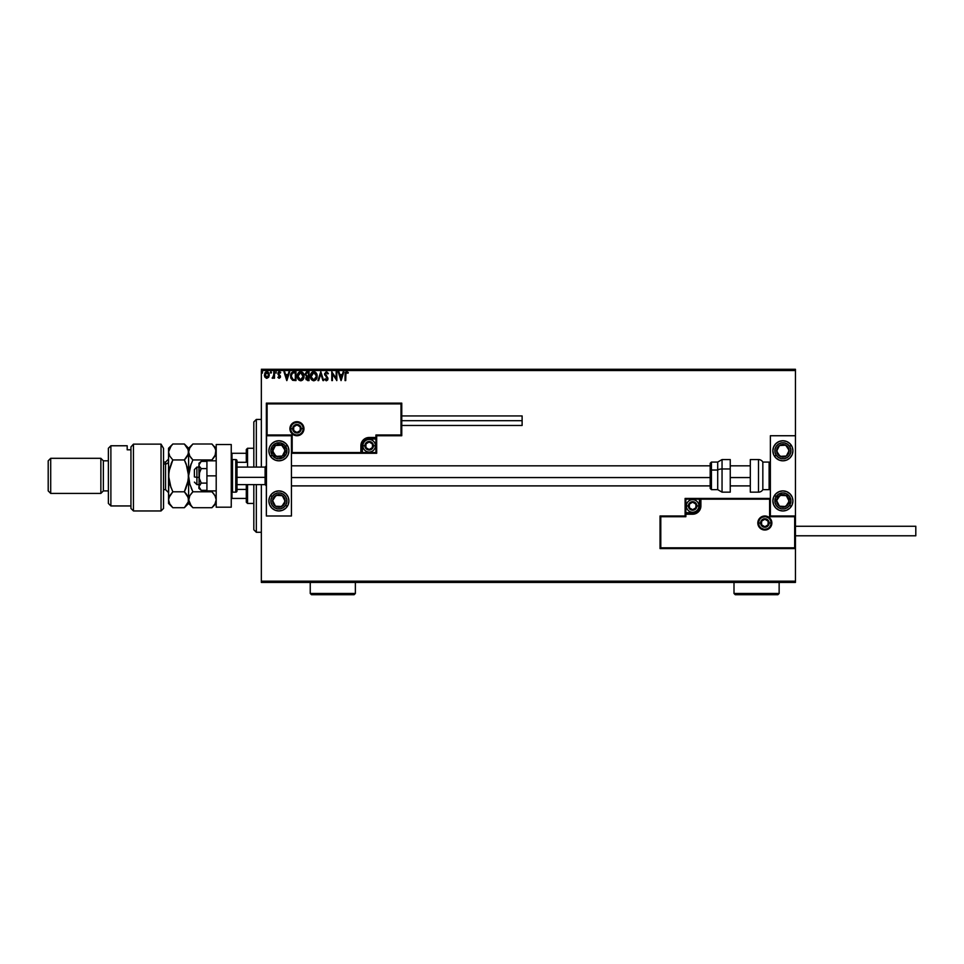 <?xml version="1.0" encoding="UTF-8"?>
<svg xmlns="http://www.w3.org/2000/svg" width="964" height="964" viewBox="0 0 964 964"><rect width="100%" height="100%" fill="white"/><g stroke="black" fill="none" stroke-linecap="round" stroke-linejoin="round"><path stroke-width="1.45" d="M316.3 373.104L313.963 371.574L311.673 372.538L310.408 375.791L311.203 379.226L313.613 380.792L315.891 379.804L317.132 376.538L316.325 373.14M261.34 582.425L795.445 582.425L261.34 582.425L261.34 484.627L261.34 582.425M261.34 370.538L795.445 370.538L795.445 435.74L770.369 435.74L770.369 515.981L795.445 515.981L795.445 370.538L261.34 370.538L261.34 467.082L261.34 370.538M795.445 548.576L795.445 581.172L261.34 581.172L795.445 581.172L795.445 582.425L795.445 435.74L770.369 435.74L770.369 515.981L795.445 515.981L794.685 516.728L769.609 516.728L769.609 499.171L700.9 499.171L700.274 509.113L698.478 511.8L695.803 513.595L685.862 514.222L685.862 516.728L660.786 516.728L660.786 547.817L794.685 547.817L794.685 516.728L794.685 547.817L660.786 547.817L660.786 516.728L660.039 515.981L660.039 548.576L795.445 548.576L794.685 547.817L795.445 548.576L795.445 515.981L794.685 516.728L769.609 516.728L769.899 498.894L700.153 499.171L700.153 505.943A7.519 7.519 0 0 1 692.634 513.475L685.862 513.475L685.103 515.981L660.039 515.981L660.039 548.576L660.786 547.817L660.039 548.576L795.445 548.576M268.667 377.261L269.185 373.851L267.136 371.694L264.98 372.803L264.534 376.177L266.305 378.25L268.667 377.261L266.847 378.322L268.667 377.261L269.33 374.984L266.847 371.682L264.377 374.984L265.028 377.261L266.847 378.322L264.871 377.008M273.824 371.791L274.499 371.791L273.824 371.791L273.68 376.37L272.137 378.105L273.824 377.261L274.499 378.213L274.499 371.791L274.499 378.213L274.499 371.791L273.824 371.791L273.728 376.153L272.137 378.105L273.824 377.261L274.499 378.213L273.824 378.213M279.307 371.682L280.693 372.55L279.307 371.682L280.693 372.55L280.307 373.14L279.379 372.466L278.548 373.502L280.464 376.635L279.186 378.322L280.452 376.936L278.548 373.502L279.199 372.49L280.307 373.14L280.44 372.212L278.982 371.718L278.066 372.586L278.102 374.526L279.789 376.671L279.283 377.514L277.873 377.406L279.186 378.322L277.873 377.406L279.186 378.322L280.464 376.635L278.548 373.502L279.379 372.466L280.307 373.14L280.693 372.55L279.307 371.682L277.873 373.538L279.789 376.671L277.873 377.406L279.789 376.671L278.958 375.43M293.574 371.803L290.983 373.803L290.887 378.117L292.574 380.25L295.996 380.575L295.996 371.791L293.96 371.791C291.61 372.116 290.489 373.538 290.598 376.068L292.574 380.25L295.996 380.575L295.996 371.791L295.996 380.575L292.695 380.31M306.841 371.839L309.046 371.791L306.419 371.996L305.251 373.839L306.6 376.526L306.058 379.623L309.046 380.575L309.046 371.791L309.046 380.575L309.046 371.791L307.287 371.791L305.214 374.285L306.6 376.526L305.781 378.394L307.805 380.575L309.046 380.575L307.624 380.563M318.674 380.575L317.939 380.575L320.747 371.791L317.939 380.575L318.674 380.575L320.807 373.912L322.94 380.575L323.675 380.575L320.855 371.791L323.675 380.575L320.855 371.791L317.939 380.575L318.674 380.575L320.807 373.912L322.94 380.575L323.675 380.575L322.94 380.575M336.159 371.791L336.159 378.322L331.773 371.791L331.773 380.575L332.447 380.575L332.447 374.02L336.834 380.575L336.834 371.791L336.159 371.791L336.834 371.791L336.159 371.791L336.159 378.322L331.773 371.791L331.773 380.575L332.447 380.575L332.447 374.02L336.834 380.575L336.834 371.791L336.689 380.575M345.052 374.647L345.052 380.575L345.727 380.575L345.919 373.008L346.775 372.478L347.968 373.261L348.317 372.586L346.654 371.574L345.22 372.694L345.052 380.575L345.727 380.575L345.727 374.731L346.666 372.466L347.968 373.261L348.317 372.586L346.654 371.574L345.052 374.647L345.052 380.575L345.727 380.575M343.196 371.791L343.931 371.791L341.111 380.575L343.931 371.791L343.196 371.791L342.292 374.61L339.822 374.61L338.918 371.791L338.183 371.791L341.003 380.575L343.931 371.791L343.196 371.791L342.292 374.61L339.822 374.61L338.918 371.791L338.183 371.791L341.003 380.575L338.183 371.791L338.918 371.791M326.422 371.574L324.579 373.731L327.254 378.478L326.591 379.876L325.217 378.768L324.687 379.31L326.23 380.792L327.567 380.105L327.929 378.394L325.35 373.357L326.471 372.466L327.844 373.936L328.399 373.49L326.422 371.574L324.579 373.948L327.278 378.78L326.386 379.9L325.217 378.768L324.687 379.31L326.386 380.792L327.953 378.744L325.254 373.96L326.471 372.466L327.844 373.936L328.399 373.49L326.422 371.574M304.094 376.141L302.792 372.526L299.925 371.682L297.527 374.622L297.527 377.768L299.25 380.358L301.154 380.768L303.311 379.165L304.094 376.141C304.13 373.646 302.997 372.116 300.708 371.574C298.418 372.14 297.298 373.683 297.346 376.189C297.298 378.719 298.442 380.25 300.756 380.792C303.033 380.202 304.142 378.647 304.094 376.141L304.082 376.538M288.959 371.791L289.694 371.791L286.874 380.575L289.694 371.791L288.959 371.791L288.055 374.61L285.597 374.61L284.693 371.791L283.958 371.791L286.766 380.575L289.694 371.791L288.959 371.791L288.055 374.61L285.597 374.61L284.693 371.791L283.958 371.791L286.766 380.575L283.958 371.791L284.693 371.791M276.017 373.14L276.078 371.682L276.138 373.14M271.462 372.417L270.776 371.694L270.366 372.67L271.33 372.899L270.342 372.417L270.908 373.14L270.908 371.682L270.342 372.417L270.908 371.682L270.908 373.14L270.342 372.417L270.908 371.682L270.908 373.14L270.342 372.417L270.908 371.682L271.462 372.417M262.461 371.682L262.401 373.14M795.445 369.284L261.34 369.284L795.445 369.284L795.445 370.538L795.445 369.284M345.956 371.743L348.317 372.586L347.968 373.261L346.498 372.49M345.763 373.707L345.727 374.731M341.063 378.454L340.111 375.502L342.003 375.502L341.063 378.454L340.111 375.502L342.003 375.502L341.063 378.454M332.447 380.575L331.773 380.575L331.929 371.791M328.399 373.49L327.627 373.454M327.748 373.695L326.206 372.502M326.603 372.478L325.254 373.96L325.579 375.008M325.278 373.658L327.941 378.924M325.471 374.815L327.941 378.575M327.748 377.731L327.953 378.744M327.929 379.105L327.579 380.105M326.386 380.792L324.687 379.31L325.374 379.069M325.422 379.141L326.386 379.9L327.278 378.78L326.459 377.201M325.977 379.78L325.217 378.768L326.386 379.9L327.278 378.78L326.037 376.779M326.386 379.9L327.266 378.985M324.82 375.141L324.603 374.394M317.144 376.141C317.18 373.646 316.047 372.116 313.758 371.574C311.48 372.14 310.348 373.683 310.396 376.189C310.348 378.719 311.493 380.25 313.818 380.792L313.818 380.792C316.084 380.202 317.192 378.647 317.144 376.141L317.132 376.538M311.685 379.84L311.203 379.226M310.902 373.707L311.673 372.55M312.685 371.791L313.348 371.598M311.203 373.176L310.733 374.116M310.577 377.768L310.842 378.515M314.577 379.732L313.782 379.9L311.107 376.828L313.782 372.466L316.469 376.153L313.939 379.888M311.541 378.298L311.107 376.828M313.469 379.876L312.746 379.611M311.227 374.912L312.36 372.996M311.89 373.49L311.468 374.189M311.107 375.55L311.215 374.924M314.686 372.67L315.831 373.743M305.214 374.285L306.6 376.526L305.793 378.129M306.034 375.008L306.95 375.852L305.925 374.671M307.034 377.069L306.456 378.382L307.673 379.671L306.456 378.382L308.372 376.864L308.372 379.671L306.516 378.888L307.504 376.9M306.456 378.382L307.673 379.671L306.468 378.201M307.287 379.635L308.372 379.671L308.022 376.864M308.372 375.96L308.372 372.694L308.372 375.96M305.901 374.092L307.203 372.719M305.925 373.912L306.576 372.887M304.046 376.912L303.805 378.057M303.696 378.358L303.311 379.165M303.094 379.503L302.238 380.322M298.647 379.84L297.695 378.298M297.683 378.274L298.153 379.226M298.153 373.164L298.623 372.55M299.635 371.791L300.298 371.598M301.105 371.598L302.792 372.526M301.636 372.67L303.214 374.707M303.178 377.731L303.419 376.153L300.419 379.876L298.021 376.189L300.732 372.466L303.323 377.165M302.576 378.876L300.889 379.888M298.021 376.189L298.057 376.828L298.021 376.189M298.165 377.43L298.057 376.828M298.478 378.298L298.165 377.442M300.419 379.876L299.696 379.611M298.057 375.55L299.31 372.996M298.84 373.49L298.418 374.189M303.419 376.153L303.383 375.514L303.419 376.153M302.395 373.249L301.648 372.682M301.527 379.732L302.431 379.057M291.007 378.454L290.682 377.286M293.562 371.803L292.104 372.261M292.935 379.43L291.61 378.009L292.935 379.43L294.876 379.671L292.935 379.43L291.273 376.068L292.393 373.152L295.321 372.694L295.321 379.671L294.382 379.659L295.321 379.671L295.321 372.694L294.598 372.694M286.826 378.454L285.874 375.502L287.766 375.502L286.826 378.454L285.874 375.502L287.766 375.502L286.826 378.454M278.439 377.093L279.138 377.539L279.789 376.671M278.271 376.864L279.138 377.539L278.271 376.864M280.307 373.14L279.283 372.478M279.524 372.49L278.548 373.502L279.379 372.466L278.548 373.502L279.379 372.466L278.548 373.502L279.427 374.779M278.548 373.502L278.717 374.116L278.548 373.502M280.247 375.647L280.464 376.635L280.247 375.647M280.247 377.611L280.44 377.008M273.74 377.454L272.655 378.322L272.957 377.49M273.824 377.261L272.137 378.105M272.463 377.418L273.728 376.153L273.824 374.502M272.764 377.539L273.824 374.381M270.342 372.417L270.908 371.682L270.908 373.14L270.836 371.682M266.715 378.31L265.028 377.261L264.389 375.285M264.726 373.273L265.859 371.935M266.992 371.682L267.811 371.911M267.944 371.983L268.932 373.189M268.956 373.237L269.185 373.851L268.956 373.237M266.847 372.466L268.655 374.984L266.739 377.527L265.148 374.128L265.076 375.406L266.847 372.466L268.113 373.164M268.233 373.345L268.631 374.55M266.63 377.514L268.655 374.984L267.281 377.466M266.739 377.527L265.739 376.972M265.233 376.117L265.076 375.406M265.727 376.972L265.281 376.237M316.325 374.9L316.433 375.514M303.274 374.9L303.383 375.514M294.382 379.659L293.164 379.503M265.148 374.128L265.474 373.345M268.558 375.827L268.221 376.623M256.328 532.273L253.821 529.766L253.821 484.627L253.821 529.766L256.328 532.273L261.34 532.273L256.328 532.273L256.328 484.627L256.328 532.273M253.821 421.943L256.328 419.436L261.34 419.436L256.328 419.436L256.328 467.082L256.328 419.436L253.821 421.943L253.821 467.082L253.821 421.943M278.897 440.753A10.026 10.026 0 0 1 288.923 450.778A10.026 10.026 0 0 1 278.897 460.816L275.053 460.045L271.8 457.876L269.619 454.622L268.86 450.778L269.619 446.947L271.8 443.693L275.053 441.512L278.897 440.753L282.729 441.512L285.983 443.693L288.164 446.947L288.923 450.778L288.164 454.622L285.983 457.876L282.729 460.045L278.897 460.816A10.026 10.026 0 0 1 268.86 450.778A10.026 10.026 0 0 1 278.897 440.753A10.026 10.026 0 0 0 270.559 445.211M278.897 490.905A10.026 10.026 0 0 1 288.923 500.931A10.026 10.026 0 0 1 278.897 510.956L275.053 510.197L271.8 508.028L269.619 504.774L268.86 500.931L269.619 497.099L271.8 493.845L275.053 491.664L278.897 490.905L282.729 491.664L285.983 493.845L288.164 497.099L288.923 500.931L288.164 504.774L285.983 508.028L282.729 510.197L278.897 510.956A10.026 10.026 0 0 1 268.86 500.931A10.026 10.026 0 0 1 278.897 490.905M291.429 515.981L291.429 435.74L266.353 435.74L266.353 515.981L291.429 515.981L266.353 515.981L266.57 435.511L292.176 434.981L292.176 452.538L360.885 452.538L361.512 442.597L363.308 439.909L365.995 438.126L375.936 437.487L375.936 434.981L401.012 434.981L401.012 403.892L267.1 403.892L267.1 434.981L267.1 403.892L401.012 403.892L401.012 434.981L401.759 435.74L401.759 403.133L266.353 403.133L266.353 435.74L291.429 435.74L291.429 515.981M782.901 510.956A10.026 10.026 0 0 1 772.875 500.931A10.026 10.026 0 0 1 782.901 490.905L786.745 491.664L789.998 493.845L792.167 497.099L792.926 500.931L792.167 504.774L789.998 508.028L786.745 510.197L782.901 510.956L779.069 510.197L775.815 508.028L773.634 504.774L772.875 500.931L773.634 497.099L775.815 493.845L779.069 491.664L782.901 490.905A10.026 10.026 0 0 1 792.926 500.931A10.026 10.026 0 0 1 782.901 510.956M782.901 460.816A10.026 10.026 0 0 1 772.875 450.778A10.026 10.026 0 0 1 782.901 440.753L786.745 441.512L789.998 443.693L792.167 446.947L792.926 450.778L792.167 454.622L789.998 457.876L786.745 460.045L782.901 460.816L779.069 460.045L775.815 457.876L773.634 454.622L772.875 450.778L773.634 446.947L775.815 443.693L779.069 441.512L782.901 440.753A10.026 10.026 0 0 1 792.926 450.778A10.026 10.026 0 0 1 774.562 456.358A10.026 10.026 0 0 1 774.502 456.273L776.189 455.165A8.025 8.025 0 0 1 778.514 444.067A8.025 8.025 0 0 1 789.624 446.392L791.299 445.296L789.624 446.392L790.793 449.296L790.757 452.429L789.528 455.309L787.287 457.502L784.383 458.671L781.25 458.635L778.37 457.406L776.189 455.165L775.02 452.261L775.044 449.14L776.273 446.26L778.514 444.067L781.418 442.898L784.551 442.934L787.431 444.151L789.624 446.392A8.025 8.025 0 0 1 787.287 457.502A8.025 8.025 0 0 1 776.189 455.165L774.502 456.273A10.026 10.026 0 0 1 784.853 440.946A10.026 10.026 0 0 1 791.299 445.296M196.897 477.349L194.391 476.927L194.391 469.589L194.391 476.927L196.897 477.349L196.897 484.627L196.897 477.349L198.897 477.349L196.897 477.349L196.897 467.082L196.897 477.349M266.353 477.566L265.1 477.349L265.1 484.627L265.1 477.349L237.011 477.349L265.1 477.349L265.1 467.082L265.1 477.349L266.353 477.566M750.305 477.566L730.242 477.566L750.305 477.566M710.179 477.566L291.429 477.566L710.179 477.566M758.584 522.994L760.584 522.994L758.584 522.994A6.266 6.266 0 0 1 764.85 516.728A6.266 6.266 0 0 1 771.116 522.994L771.863 522.994A7.025 7.025 0 0 0 764.85 515.981A7.025 7.025 0 0 0 757.825 522.994A7.025 7.025 0 0 0 764.85 530.019A7.025 7.025 0 0 0 771.863 522.994L771.116 522.994A6.266 6.266 0 0 1 764.85 529.272A6.266 6.266 0 0 1 758.584 522.994L757.825 522.994L757.957 521.632L759.885 518.029L764.85 515.981L769.814 518.029L771.863 522.994L769.814 527.959L764.85 530.019L759.885 527.959L757.957 524.368L757.825 522.994L758.584 522.994A6.266 6.266 0 0 1 764.85 516.728A6.266 6.266 0 0 1 771.116 522.994A6.266 6.266 0 0 1 764.85 529.272A6.266 6.266 0 0 1 758.584 522.994L759.054 525.392M770.369 498.424L685.103 498.424L685.103 515.981L660.039 515.981L660.786 516.728L685.862 516.728L685.103 515.981L685.862 516.728L685.862 514.222L685.103 514.222A0.747 0.747 0 0 1 685.862 513.475L685.862 512.715L693.947 512.583L696.394 511.571L698.888 508.534L699.406 505.943L699.406 499.171L685.862 499.171L685.862 512.715L692.634 512.715L692.634 513.475L685.862 513.475L685.103 512.715L685.103 514.222L685.862 513.475L685.862 514.222L692.634 514.222L692.634 512.715A6.772 6.772 0 0 0 699.406 505.943L700.153 505.943A7.519 7.519 0 0 1 692.634 513.475L692.634 514.222A8.278 8.278 0 0 0 700.9 505.943L699.406 505.943L699.406 499.171L700.153 499.171L700.153 505.943L700.9 505.943L700.9 498.424L700.153 499.171A0.747 0.747 0 0 1 700.9 498.424L685.103 498.424L685.103 512.715L685.862 512.715L685.862 499.171L685.103 498.424L685.862 499.171L699.406 499.171L699.406 498.424L700.153 499.171A0.747 0.747 0 0 1 700.9 498.424L770.369 498.424M759.632 526.477L760.415 527.428M761.367 528.212L763.621 529.152M764.85 529.272L767.248 528.79M768.332 528.212L769.284 527.428M770.055 526.477L770.995 524.223M771.116 522.994L769.115 522.994A4.266 4.266 0 0 1 764.85 527.26A4.266 4.266 0 0 1 760.584 522.994L761.837 519.982L764.85 518.74L767.862 519.982L769.115 522.994L767.862 526.007L764.85 527.26L761.837 526.007L760.584 522.994A4.266 4.266 0 0 1 764.85 518.74A4.266 4.266 0 0 1 769.115 522.994L771.116 522.994L770.634 520.596M770.055 519.512L769.284 518.56M768.332 517.788L766.067 516.849M764.85 516.728L762.452 517.21M761.367 517.788L760.415 518.56M759.632 519.512L758.704 521.777M303.214 428.715L301.214 428.715A4.266 4.266 0 0 1 296.948 432.981A4.266 4.266 0 0 1 292.682 428.715L293.936 425.702L296.948 424.449L299.961 425.702L301.214 428.715L299.961 431.727L296.948 432.981L293.936 431.727L292.682 428.715L290.682 428.715L292.682 428.715A4.266 4.266 0 0 1 296.948 424.449A4.266 4.266 0 0 1 301.214 428.715L303.214 428.715A6.266 6.266 0 0 1 296.948 434.981A6.266 6.266 0 0 1 290.682 428.715L289.923 428.715A7.025 7.025 0 0 0 296.948 435.74A7.025 7.025 0 0 0 303.961 428.715A7.025 7.025 0 0 0 296.948 421.69A7.025 7.025 0 0 0 289.923 428.715L290.682 428.715A6.266 6.266 0 0 1 296.948 422.449A6.266 6.266 0 0 1 303.214 428.715L303.961 428.715L303.829 430.089L301.913 433.68L296.948 435.74L291.984 433.68L289.923 428.715L291.984 423.75L296.948 421.69L301.913 423.75L303.829 427.341L303.961 428.715L303.214 428.715A6.266 6.266 0 0 1 296.948 434.981A6.266 6.266 0 0 1 290.682 428.715A6.266 6.266 0 0 1 296.948 422.449A6.266 6.266 0 0 1 303.214 428.715L302.732 426.317M376.683 435.74L401.759 435.74L401.759 403.133L401.012 403.892L401.759 403.133L266.353 403.133L267.1 403.892L266.353 403.133L266.353 435.74L267.1 434.981L292.176 434.981L291.899 452.827L361.645 452.538L361.645 445.766A7.519 7.519 0 0 1 369.164 438.246L375.936 438.246L376.683 435.74L401.759 435.74L401.012 434.981L375.936 434.981L376.683 435.74L375.936 434.981L375.936 437.487L376.683 437.487L376.683 435.74M291.429 453.285L376.683 453.285L376.683 437.487A0.747 0.747 0 0 1 375.936 438.246L375.936 438.994L367.838 439.126L365.404 440.138L362.91 443.175L362.392 445.766L362.392 452.538L375.936 452.538L375.936 438.994L369.164 438.994L369.164 438.246L375.936 438.246L376.683 438.994L376.683 437.487L375.936 438.246L375.936 437.487L369.164 437.487L369.164 438.994A6.772 6.772 0 0 0 362.392 445.766L361.645 445.766A7.519 7.519 0 0 1 369.164 438.246L369.164 437.487A8.278 8.278 0 0 0 360.885 445.766L362.392 445.766L362.392 452.538L361.645 452.538L361.645 445.766L360.885 445.766L360.885 453.285L361.645 452.538A0.747 0.747 0 0 1 360.885 453.285L376.683 453.285L376.683 438.994L375.936 438.994L375.936 452.538L376.683 453.285L375.936 452.538L362.392 452.538L362.392 453.285L361.645 452.538A0.747 0.747 0 0 1 360.885 453.285L291.429 453.285M302.154 425.232L301.383 424.281M300.431 423.497L298.165 422.569M296.948 422.449L294.55 422.919M293.466 423.497L292.514 424.281M291.731 425.232L290.803 427.498M290.682 428.715L291.152 431.113M291.731 432.197L292.514 433.149M293.466 433.933L295.719 434.86M296.948 434.981L299.346 434.511M300.431 433.933L301.383 433.149M302.154 432.197L303.094 429.944M372.417 444.826L372.417 443.886A3.76 3.76 0 0 1 372.923 445.766L371.827 443.103L369.164 442.006L366.501 443.103L365.404 445.766L366.501 448.429L369.164 449.525L371.827 448.429L372.923 445.766A3.76 3.76 0 0 1 365.91 447.645A3.76 3.76 0 0 1 369.164 442.006L365.91 443.886L365.91 447.645L369.164 449.525L372.417 447.645L372.417 445.766L372.417 447.645L369.164 449.525L365.91 447.645L365.91 443.886L369.164 442.006A3.76 3.76 0 0 1 372.417 443.886L369.164 442.006L372.417 443.886L372.417 444.826M364.898 445.766A4.266 4.266 0 0 1 369.164 441.5A4.266 4.266 0 0 1 373.43 445.766L375.43 445.766A6.266 6.266 0 0 0 369.164 439.5A6.266 6.266 0 0 0 362.898 445.766L364.898 445.766L366.151 442.753L369.164 441.5L372.176 442.753L373.43 445.766L372.176 448.778L369.164 450.031L366.151 448.778L364.898 445.766L362.898 445.766A6.266 6.266 0 0 1 369.164 439.5A6.266 6.266 0 0 1 375.43 445.766A6.266 6.266 0 0 1 369.164 452.032A6.266 6.266 0 0 1 362.898 445.766A6.266 6.266 0 0 0 369.164 452.032A6.266 6.266 0 0 0 375.43 445.766L373.43 445.766A4.266 4.266 0 0 1 369.164 450.031A4.266 4.266 0 0 1 364.898 445.766M695.888 505.003L695.888 504.064A3.76 3.76 0 0 1 696.394 505.943L695.285 503.292L692.634 502.184L689.971 503.292L688.874 505.943L689.971 508.606L692.634 509.703L695.285 508.606L696.394 505.943A3.76 3.76 0 0 1 689.368 507.823A3.76 3.76 0 0 1 692.634 502.184L689.368 504.064L689.368 507.823L692.634 509.703L695.888 507.823L695.888 505.943L695.888 507.823L692.634 509.703L689.368 507.823L689.368 504.064L692.634 502.184A3.76 3.76 0 0 1 695.888 504.064L692.634 502.184L695.888 504.064L695.888 505.003M688.368 505.943A4.266 4.266 0 0 1 692.634 501.69A4.266 4.266 0 0 1 696.9 505.943L698.9 505.943A6.266 6.266 0 0 0 692.634 499.677A6.266 6.266 0 0 0 686.368 505.943L688.368 505.943L689.621 502.931L692.634 501.69L695.646 502.931L696.9 505.943L695.646 508.956L692.634 510.209L689.621 508.956L688.368 505.943L686.368 505.943A6.266 6.266 0 0 1 692.634 499.677A6.266 6.266 0 0 1 698.9 505.943A6.266 6.266 0 0 1 692.634 512.221A6.266 6.266 0 0 1 686.368 505.943A6.266 6.266 0 0 0 692.634 512.221A6.266 6.266 0 0 0 698.9 505.943L696.9 505.943A4.266 4.266 0 0 1 692.634 510.209A4.266 4.266 0 0 1 688.368 505.943M768.103 522.054L768.103 521.114A3.76 3.76 0 0 1 768.609 522.994L767.513 520.343L764.85 519.235L762.187 520.343L761.09 522.994L762.187 525.657L764.85 526.754L767.513 525.657L768.609 522.994A3.76 3.76 0 0 1 761.596 524.874A3.76 3.76 0 0 1 764.85 519.235L761.596 521.114L761.596 524.874L764.85 526.754L768.103 524.874L768.103 522.994L768.103 524.874L764.85 526.754L761.596 524.874L761.596 521.114L764.85 519.235A3.76 3.76 0 0 1 768.103 521.114L764.85 519.235L768.103 521.114L768.103 522.054M300.202 427.775L300.202 426.835A3.76 3.76 0 0 1 300.708 428.715L299.599 426.052L296.948 424.955L294.285 426.052L293.189 428.715L294.285 431.378L296.948 432.474L299.599 431.378L300.708 428.715A3.76 3.76 0 0 1 293.683 430.595A3.76 3.76 0 0 1 296.948 424.955L293.683 426.835L293.683 430.595L296.948 432.474L300.202 430.595L300.202 428.715L300.202 430.595L296.948 432.474L293.683 430.595L293.683 426.835L296.948 424.955A3.76 3.76 0 0 1 300.202 426.835L296.948 424.955L300.202 426.835L300.202 427.775M273.921 498.617L272.631 500.581A6.266 6.266 0 0 1 273.643 497.508L274.342 497.966L273.487 499.28L274.342 497.966L273.643 497.508L272.933 498.978L272.752 502.22L275.463 506.184L280.175 507.064L284.139 504.365L285.031 499.641L282.319 495.689L277.608 494.797L273.643 497.508A6.266 6.266 0 0 1 285.151 501.28A6.266 6.266 0 0 1 275.463 506.184L281.717 506.522L285.151 501.28L282.319 495.689L276.065 495.339L274.342 497.966L276.065 495.339L279.97 495.556M285.609 505.317A8.025 8.025 0 0 1 274.499 507.654A8.025 8.025 0 0 1 272.173 496.544L270.498 495.448L272.173 496.544L274.366 494.303L277.246 493.074L280.379 493.05L283.283 494.219L285.513 496.4L286.742 499.28L286.778 502.413L285.609 505.317L283.416 507.558L280.536 508.787L277.403 508.823L274.499 507.654L272.27 505.461L271.041 502.581L271.005 499.448L272.173 496.544A8.025 8.025 0 0 1 283.283 494.219A8.025 8.025 0 0 1 285.609 505.317L287.284 506.413L285.609 505.317M287.284 506.413A10.026 10.026 0 0 1 287.236 506.498A10.026 10.026 0 0 1 280.849 510.763M280.849 510.775A10.026 10.026 0 0 1 276.933 510.775M276.933 510.763A10.026 10.026 0 0 1 270.559 506.51M270.547 506.498A10.026 10.026 0 0 1 269.619 497.099M269.631 497.087A10.026 10.026 0 0 1 270.498 495.448M279.379 506.401L275.463 506.184A6.266 6.266 0 0 1 272.631 500.581L275.463 506.184L272.631 500.581L273.487 499.28M284.284 502.593L281.717 506.522L280.163 506.437M280.753 495.592L282.319 495.689L283.03 497.087L285.151 501.28L284.296 502.593M284.44 499.882L284.091 499.183M274.403 504.088L274.752 504.787M777.924 498.617L776.647 500.581A6.266 6.266 0 0 1 777.659 497.508L778.358 497.966L777.502 499.28L778.358 497.966L777.659 497.508L776.948 498.978L776.767 502.22L779.478 506.184L784.19 507.064L788.154 504.365L789.034 499.641L786.335 495.689L781.611 494.797L777.659 497.508A6.266 6.266 0 0 1 789.167 501.28A6.266 6.266 0 0 1 779.478 506.184L785.732 506.522L789.167 501.28L786.335 495.689L780.069 495.339L778.358 497.966L780.069 495.339L783.985 495.556M792.733 502.895A10.026 10.026 0 0 1 791.299 506.413L789.624 505.317A8.025 8.025 0 0 1 778.514 507.654A8.025 8.025 0 0 1 776.189 496.544L774.502 495.448A10.026 10.026 0 0 1 792.167 497.087M773.634 497.087A10.026 10.026 0 0 1 774.502 495.448L776.189 496.544A8.025 8.025 0 0 1 787.287 494.219A8.025 8.025 0 0 1 789.624 505.317L787.431 507.558L784.551 508.787L781.418 508.823L778.514 507.654L776.273 505.461L775.044 502.581L775.454 497.942L778.37 494.303L782.816 492.905L785.901 493.484L789.528 496.4L790.926 500.846L789.624 505.317L791.299 506.413A10.026 10.026 0 0 1 784.865 510.763M784.853 510.775A10.026 10.026 0 0 1 780.948 510.775M780.948 510.763A10.026 10.026 0 0 1 773.634 497.099M792.167 497.099A10.026 10.026 0 0 1 792.733 498.966M792.745 498.978A10.026 10.026 0 0 1 792.745 502.883M783.383 506.401L779.478 506.184A6.266 6.266 0 0 1 776.647 500.581L779.478 506.184L776.647 500.581L777.502 499.28M784.768 495.592L786.335 495.689L789.167 501.28L785.732 506.522L784.166 506.437M788.456 499.882L788.094 499.183M778.406 504.088L778.767 504.787M787.022 447.163L785.732 445.187A6.266 6.266 0 0 1 788.154 447.356L787.443 447.814L786.588 446.501L787.443 447.814L788.154 447.356L787.082 446.115L784.19 444.645L779.478 445.537L776.767 449.489L777.659 454.213L781.611 456.912L786.335 456.032L789.034 452.068L788.154 447.356A6.266 6.266 0 0 1 780.069 456.37A6.266 6.266 0 0 1 779.478 445.537L776.647 451.128L780.069 456.37L786.335 456.032L789.167 450.441L787.443 447.814L789.167 450.441L787.395 453.936M777.707 449.031L779.478 445.537A6.266 6.266 0 0 1 785.732 445.187L779.478 445.537L785.732 445.187L786.588 446.501M787.034 454.634L786.335 456.032L780.069 456.37L776.647 451.128L777.346 449.73M781.635 456.285L782.419 456.249M781.816 445.404L781.033 445.452M283.006 447.163L281.717 445.187A6.266 6.266 0 0 1 284.139 447.356L283.44 447.814L282.585 446.501L283.44 447.814L284.139 447.356L283.079 446.115L280.175 444.645L275.463 445.537L272.752 449.489L273.643 454.213L277.608 456.912L282.319 456.032L285.031 452.068L284.139 447.356A6.266 6.266 0 0 1 276.065 456.37A6.266 6.266 0 0 1 275.463 445.537L272.631 451.128L276.065 456.37L282.319 456.032L285.151 450.441L283.44 447.814L285.151 450.441L283.38 453.936M270.547 456.346A10.026 10.026 0 0 1 270.498 456.273L272.173 455.165A8.025 8.025 0 0 1 274.499 444.067A8.025 8.025 0 0 1 285.609 446.392L287.284 445.296A10.026 10.026 0 0 1 276.933 460.623A10.026 10.026 0 0 1 270.559 456.358M287.284 445.296L285.609 446.392A8.025 8.025 0 0 1 283.283 457.502A8.025 8.025 0 0 1 272.173 455.165L270.872 450.694L272.27 446.26L275.897 443.332L280.536 442.934L284.621 445.163L286.778 449.296L286.272 453.923L283.283 457.502L278.813 458.804L275.74 458.165L272.173 455.165L270.498 456.273A10.026 10.026 0 0 1 270.547 445.211M273.692 449.031L275.463 445.537A6.266 6.266 0 0 1 281.717 445.187L275.463 445.537L281.717 445.187L282.585 446.501M283.03 454.634L282.319 456.032L276.065 456.37L272.631 451.128L273.342 449.73M277.62 456.285L278.403 456.249M277.813 445.404L277.03 445.452M758.499 459.563L758.499 492.158A5.013 5.013 0 0 0 762.837 489.652L762.837 462.069A5.013 5.013 0 0 0 758.499 459.563L750.305 459.563L750.305 492.158L758.499 492.158L758.499 459.563A5.013 5.013 0 0 1 762.837 462.069L762.837 489.652L769.115 489.652A1.253 1.253 0 0 0 770.369 488.399A1.253 1.253 0 0 1 769.115 489.652L769.115 462.069L769.115 489.652L762.837 489.652A5.013 5.013 0 0 1 758.499 492.158L750.305 492.158L750.305 459.563L758.499 459.563M770.369 463.323A1.253 1.253 0 0 0 769.115 462.069L762.837 462.069L769.115 462.069A1.253 1.253 0 0 1 770.369 463.323M722.048 492.098L722.048 468.974A5.013 2.121 180 0 0 717.71 470.034L717.71 489.592M711.432 489.592L711.432 470.034L710.179 470.565L710.179 488.35M722.048 492.158L730.242 492.158L730.242 468.974L722.048 468.974L722.048 492.158L717.71 489.652L717.71 470.034L711.432 470.034L711.432 489.652L710.179 488.399L710.179 463.467M730.242 492.134L730.242 459.563L722.048 459.563L722.048 468.974L730.242 468.974L730.242 459.575M717.71 462.118L717.71 470.034L717.71 462.069L711.432 462.069L711.432 470.034L717.71 470.034A5.013 2.121 0 0 1 722.048 468.974L722.048 459.623M710.179 469.926L710.179 471.613M710.179 463.371L710.179 470.565L711.432 470.034L711.432 462.118M795.445 535.791L915.8 535.791L915.8 526.26L795.445 526.26L915.8 526.26L915.8 535.791L795.445 535.791M522.114 420.69L401.759 420.69L522.114 420.69L522.114 415.93L522.114 425.461L522.114 420.69M199.56 484.832L201.211 483.097L206.923 483.097L201.211 483.097L198.897 486.712L198.897 488.399L201.211 490.339L198.897 486.712L201.211 490.339L206.923 490.339L201.211 490.339L198.897 488.399L199.56 472.083L201.211 468.612L206.923 468.612L201.211 468.612L199.078 465.961L199.078 464.046L201.211 461.382L206.923 461.382L201.211 461.382L199.572 463.106M198.897 463.323L201.211 461.382L198.897 464.997L199.078 477.77L201.211 483.097L199.078 477.77L199.078 465.949M200.367 489.555L201.211 490.339M199.078 487.676L199.56 488.603M199.078 485.76L199.078 473.939L201.211 468.612L199.572 466.889M206.923 490.905L216.201 490.905L206.923 490.905L206.923 475.854L216.201 475.854L206.923 475.854L206.923 460.816L216.201 460.816L206.923 460.816L206.923 490.905M216.201 507.197L216.201 444.512L231.252 444.512L216.201 444.512L216.201 507.197L231.252 507.197L231.252 444.512L231.252 507.197L216.201 507.197M235.758 459.563L235.758 492.158A1.253 1.253 0 0 0 237.011 490.905L237.011 460.816A1.253 1.253 0 0 0 235.758 459.563L232.505 459.563A1.253 1.253 0 0 0 231.252 460.816A1.253 1.253 0 0 1 232.505 459.563L232.505 492.158L232.505 459.563L235.758 459.563A1.253 1.253 0 0 1 237.011 460.816L237.011 490.905A1.253 1.253 0 0 1 235.758 492.158L235.758 459.563M231.252 490.905A1.253 1.253 0 0 0 232.505 492.158L235.758 492.158L232.505 492.158A1.253 1.253 0 0 1 231.252 490.905M246.29 489.423L246.29 502.184L247.543 503.437L247.543 484.627L247.543 503.437L253.821 503.437L247.543 503.437L246.29 502.184L246.29 484.627L246.29 489.423L237.011 489.423L246.29 489.423M246.29 462.298L246.29 453.285L246.29 462.298L237.011 462.298L246.29 462.298M246.29 449.525L246.29 453.285L246.29 449.525L247.543 448.272L246.29 449.525M247.543 467.082L247.543 448.272L247.543 467.082M253.821 448.272L247.543 448.272L253.821 448.272M231.252 498.424L246.29 498.424L231.999 498.424L231.999 492.05L231.999 498.424L231.252 498.424M246.29 453.285L231.252 453.285L231.999 453.285L231.999 459.659L231.999 453.285L246.29 453.285M161.036 444.139L163.543 448.393L161.036 444.139L133.454 444.139L133.454 510.956L133.454 444.139L130.947 446.935L130.947 508.45L130.947 449.827L127.188 449.802L127.188 445.766L110.884 445.766L108.378 448.272L108.378 503.437L110.884 505.943L110.884 445.766L110.884 505.943L130.947 505.943L110.884 505.943L108.378 503.437L108.378 448.272L110.884 445.766L127.188 445.766L127.188 449.802L130.947 449.802L130.947 446.935L133.454 444.139L161.036 444.139L161.036 510.956L161.036 444.139L163.543 448.393L161.036 444.139M163.543 508.45L161.036 510.956L163.543 508.45L163.543 448.393L163.543 508.45M100.859 493.411L103.365 490.905L103.365 460.816L100.859 458.31L100.859 493.411L100.859 458.31L50.706 458.31L48.2 460.816L48.2 490.905L50.706 493.411L50.706 458.31L50.706 493.411L100.859 493.411L50.706 493.411L48.2 490.905L48.2 460.816L50.706 458.31L100.859 458.31L103.365 460.816L103.365 490.905L108.378 490.905L103.365 490.905L100.859 493.411M108.378 460.816L103.365 460.816L108.378 460.816M163.543 489.652L165.555 489.652L165.555 463.913A3.013 2.603 180 0 0 168.555 461.31A3.013 2.603 0 0 1 165.555 463.913L163.543 463.913L165.555 463.913L165.555 462.069L168.555 459.057L168.555 448.272L168.555 475.854L168.555 459.069M211.935 491.785L212.369 490.905L211.935 491.785L213.659 493.676L211.935 491.785L212.369 490.905L211.935 491.785L192.884 491.785L189.824 484.085L188.619 475.854L188.619 499.75L191.173 505.811L192.884 507.703L211.935 507.703L215.02 503.835L216.201 499.75L215.02 503.835L211.935 507.703L192.884 507.703L189.824 503.859L188.619 499.75L189.812 495.653L192.884 491.785L211.935 491.785L215.008 495.629L216.201 499.75L215.177 495.954M188.619 452.08L188.305 449.899L188.305 454.044L184.353 459.936L187.414 467.624L188.619 475.854L187.438 484.036L184.353 491.785L188.305 497.653L188.619 503.437L188.619 448.272L188.619 475.854L189.812 467.685L192.884 459.936L211.935 459.936L212.369 460.816L211.935 459.936L192.884 459.936L189.812 456.068L188.619 451.971L189.812 447.874L192.884 444.006L211.935 444.006L215.008 447.862L216.201 451.971L215.008 456.068L211.935 459.936L215.888 454.056L215.008 456.068L215.9 449.911L216.201 452.08M212.767 444.874L211.935 444.006L192.884 444.006L192.173 444.753M187.486 447.983L188.619 451.971L189.812 447.874L192.884 444.006L188.619 448.272L184.353 444.006L186.076 445.91L184.353 444.006L172.833 444.006L184.353 444.006L188.293 449.851M189.354 455.177L188.619 451.971L187.426 456.08L184.353 459.936L186.076 458.033L184.353 459.936L172.833 459.936L169.748 456.068L168.555 451.971L171.11 445.91L172.833 444.006L169.748 447.874L168.555 451.971L169.748 456.068L172.833 459.936L171.11 463.72L172.833 459.936L184.353 459.936L186.076 463.732L184.883 461.033M191.089 457.936L192.884 459.936L189.812 467.648L191.173 463.732L188.619 475.854L189.824 484.085L192.884 491.785L189.812 495.653M189.812 495.641L188.317 501.81L184.739 507.317M192.884 491.785L191.173 493.676L192.884 491.785L191.173 487.989M189.812 456.056L191.173 458.033M215.333 496.255L212.972 492.881M216.201 448.272L213.622 445.874M213.659 445.91L215.888 449.899M213.659 505.811L212.309 507.317M188.305 497.665L187.426 495.641L188.619 499.75L188.305 497.653L188.317 501.81L184.353 507.703L186.076 505.811M187.992 454.936L188.305 454.056M186.185 464.009L188.619 475.854L188.305 471.697L188.317 479.976L184.353 491.785L186.076 487.989L184.353 491.785L172.833 491.785L168.869 497.677L172.833 491.785L169.76 484.085L168.555 475.854L168.555 499.75L168.869 471.733L172.833 459.936L169.748 467.685L168.555 475.854L171.002 487.712M187.86 482.362L188.619 475.854M186.112 493.725L187.691 496.123M168.555 503.437L168.555 499.75L168.555 503.437L172.833 507.703L169.76 503.859L168.555 499.75L169.748 495.653L172.833 491.785L184.353 491.785L186.148 493.785M172.062 506.907L169.76 503.859L168.555 499.75L169.748 495.653L172.833 491.785M170.339 446.935L169.869 447.682M186.076 445.91L187.426 447.874M184.353 507.703L172.833 507.703L184.353 507.703L188.619 503.437L192.884 507.703M168.555 499.75L168.869 501.822M187.884 482.289L188.305 480.012M165.555 489.507L165.555 463.913M734.002 593.463L735.255 594.716L777.888 594.716L779.141 593.463L734.002 593.463L779.141 593.463L779.141 582.425L779.141 593.463L777.888 594.716L735.255 594.716L734.002 593.463L734.002 582.425L734.002 593.463M310.239 593.463L311.493 594.716L354.113 594.716L355.367 593.463L310.239 593.463L355.367 593.463L355.367 582.425L355.367 593.463L354.113 594.716L311.493 594.716L310.239 593.463L310.239 582.425L310.239 593.463M198.897 484.627L196.897 484.627L194.391 482.121M266.353 485.892L265.1 484.627L237.011 484.627M291.429 485.892L710.179 485.892M730.242 485.892L750.305 485.892M291.429 465.829L710.179 465.829M730.242 465.829L750.305 465.829M266.353 465.829L265.1 467.082L237.011 467.082M198.897 467.082L196.897 467.082L194.391 469.589M717.71 489.652L711.432 489.652M711.432 462.069L710.179 463.323M722.048 459.563L717.71 462.069M401.759 425.461L522.114 425.461M401.759 415.93L522.114 415.93M161.036 510.956L133.454 510.956L130.947 508.45M216.201 503.437L211.935 507.703M168.555 448.272L172.833 444.006M165.555 462.069L163.543 462.069M165.555 489.652L168.555 492.652"/></g></svg>
